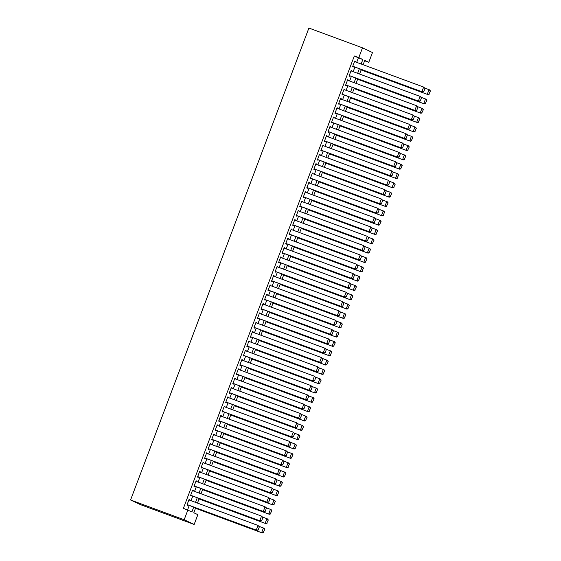 <?xml version="1.0" encoding="UTF-8"?>
<svg xmlns="http://www.w3.org/2000/svg" width="561" height="561" viewBox="0 0 561 561"><rect width="100%" height="100%" fill="white"/><g stroke="black" fill="none" stroke-linecap="round" stroke-linejoin="round"><path stroke-width="0.84" d="M195.677 507.803L193.804 512.761L197.858 514.661L194.155 524.458L140.566 504.676L130.58 499.977L308.908 28.05L362.497 47.832L358.795 57.622L354.328 55.974L183.405 508.322L191.918 511.87L193.727 507.081M362.497 47.832L372.483 52.531L368.78 62.32L364.734 60.42L363.107 64.725M364.601 60.777L368.78 62.32M189.583 500.174L189.737 499.767L189.064 499.444L186.946 505.04L187.619 505.363L187.795 504.893M193.103 490.847L193.257 490.44L192.584 490.118L190.474 495.714L191.147 496.036L191.322 495.566M196.63 481.52L196.785 481.114L196.112 480.791L193.994 486.387L194.667 486.71L194.842 486.24M200.158 472.194L200.305 471.787L199.632 471.464L197.521 477.06L198.194 477.383L198.37 476.913M203.678 462.867L203.832 462.46L203.159 462.138L201.041 467.734L201.715 468.056L201.897 467.586M207.205 453.54L207.36 453.134L206.679 452.811L204.569 458.407L205.242 458.73L205.417 458.26M210.726 444.214L210.88 443.807L210.207 443.485L208.089 449.081L208.769 449.403L208.944 448.933M214.253 434.887L214.407 434.48L213.734 434.158L211.616 439.754L212.289 440.076L212.465 439.607M217.773 425.561L217.927 425.154L217.254 424.831L215.144 430.427L215.817 430.75L215.992 430.28M221.3 416.234L221.455 415.827L220.782 415.505L218.664 421.101L219.337 421.423L219.512 420.953M224.828 406.907L224.975 406.501L224.302 406.178L222.191 411.774L222.864 412.097L223.04 411.627M228.348 397.581L228.502 397.174L227.829 396.851L225.711 402.447L226.385 402.77L226.567 402.3M231.875 388.247L232.03 387.847L231.349 387.525L229.239 393.121L229.912 393.443L230.087 392.973M235.396 378.92L235.55 378.521L234.877 378.198L232.759 383.794L233.439 384.117L233.614 383.647M238.923 369.594L239.077 369.194L238.397 368.872L236.286 374.468L236.959 374.79L237.135 374.32M242.443 360.267L242.597 359.867L241.924 359.545L239.813 365.141L240.487 365.463L240.662 364.994M245.97 350.941L246.125 350.541L245.452 350.218L243.334 355.814L244.007 356.137L244.182 355.667M249.498 341.614L249.645 341.207L248.972 340.892L246.861 346.488L247.534 346.803L247.71 346.34M253.018 332.287L253.172 331.881L252.499 331.565L250.381 337.161L251.055 337.477L251.237 337.014M256.545 322.961L256.7 322.554L256.019 322.238L253.909 327.834L254.582 328.15L254.757 327.687M260.066 313.634L260.22 313.227L259.547 312.912L257.429 318.508L258.109 318.823L258.284 318.36M263.593 304.307L263.747 303.901L263.067 303.585L260.956 309.181L261.629 309.497L261.805 309.034M267.113 294.981L267.267 294.574L266.594 294.259L264.476 299.855L265.157 300.17L265.332 299.707M270.64 285.654L270.795 285.247L270.122 284.932L268.004 290.528L268.677 290.843L268.852 290.381M274.161 276.328L274.315 275.921L273.642 275.605L271.531 281.201L272.204 281.517L272.38 281.054M277.688 267.001L277.842 266.594L277.169 266.279L275.051 271.875L275.724 272.19L275.907 271.727M281.215 257.674L281.37 257.268L280.689 256.952L278.579 262.548L279.252 262.864L279.427 262.401M284.736 248.348L284.89 247.941L284.217 247.625L282.099 253.221L282.779 253.537L282.954 253.074M288.263 239.021L288.417 238.614L287.737 238.299L285.626 243.895L286.299 244.21L286.475 243.747M291.783 229.694L291.937 229.288L291.264 228.972L289.146 234.568L289.827 234.884L290.002 234.421M295.31 220.368L295.465 219.961L294.791 219.646L292.674 225.242L293.347 225.557L293.522 225.094M298.831 211.041L298.985 210.634L298.312 210.319L296.201 215.915L296.874 216.23L297.05 215.768M302.358 201.715L302.512 201.308L301.839 200.992L299.721 206.588L300.394 206.904L300.577 206.441M305.885 192.388L306.033 191.981L305.359 191.666L303.249 197.262L303.922 197.577L304.097 197.114M309.406 183.061L309.56 182.655L308.887 182.339L306.769 187.935L307.449 188.251L307.624 187.788M312.933 173.735L313.087 173.328L312.407 173.012L310.296 178.608L310.969 178.924L311.145 178.461M316.453 164.408L316.607 164.001L315.934 163.686L313.816 169.282L314.497 169.597L314.672 169.134M319.98 155.081L320.135 154.675L319.461 154.359L317.344 159.955L318.017 160.271L318.192 159.808M323.501 145.755L323.655 145.348L322.982 145.033L320.871 150.629L321.544 150.944L321.719 150.481M327.028 136.428L327.182 136.021L326.509 135.706L324.391 141.302L325.064 141.617L325.24 141.155M330.555 127.102L330.702 126.695L330.029 126.379L327.919 131.975L328.592 132.291L328.767 131.828M334.075 117.775L334.23 117.368L333.557 117.053L331.439 122.649L332.119 122.964L332.294 122.501M337.603 108.448L337.757 108.042L337.077 107.726L334.966 113.322L335.639 113.638L335.815 113.175M341.123 99.122L341.277 98.715L340.604 98.399L338.486 103.995L339.167 104.311L339.342 103.848M344.65 89.795L344.805 89.388L344.131 89.073L342.014 94.669L342.687 94.984L342.862 94.521M348.171 80.468L348.325 80.062L347.652 79.746L345.541 85.342L346.214 85.658L346.389 85.195M351.698 71.142L351.852 70.735L351.179 70.42L349.061 76.016L349.734 76.331L349.91 75.868M187.584 509.865L189.26 505.433M191.049 500.714L192.788 496.106M194.569 491.387L196.308 486.78M198.096 482.06L199.835 477.453M201.616 472.734L203.355 468.126M205.144 463.407L206.883 458.8M208.671 454.08L210.41 449.473M212.191 444.754L213.93 440.147M215.719 435.427L217.458 430.82M219.239 426.101L220.978 421.493M222.766 416.774L224.505 412.167M226.286 407.447L228.025 402.84M229.814 398.121L231.553 393.513M233.334 388.794L235.08 384.187M236.861 379.467L238.6 374.86M240.389 370.141L242.128 365.534M243.909 360.814L245.648 356.207M247.436 351.488L249.175 346.88M250.956 342.161L252.695 337.554M254.484 332.834L256.223 328.227M258.004 323.508L259.75 318.9M261.531 314.181L263.27 309.574M265.058 304.854L266.798 300.247M268.579 295.528L270.318 290.921M272.106 286.194L273.845 281.594M275.626 276.868L277.365 272.267M279.154 267.541L280.893 262.941M282.674 258.214L284.42 253.614M286.201 248.888L287.94 244.287M289.728 239.561L291.468 234.961M293.249 230.234L294.988 225.634M296.776 220.908L298.515 216.308M300.296 211.581L302.035 206.981M303.824 202.255L305.563 197.654M307.344 192.928L309.083 188.328M310.871 183.601L312.61 179.001M314.398 174.275L316.138 169.674M317.919 164.948L319.658 160.348M321.446 155.621L323.185 151.021M324.966 146.295L326.705 141.695M328.494 136.968L330.233 132.368M332.014 127.642L333.753 123.041M335.541 118.315L337.28 113.715M339.068 108.988L340.808 104.388M342.589 99.662L344.328 95.061M346.116 90.335L347.855 85.735M349.636 81.008L351.375 76.408M353.164 71.682L354.903 67.082M356.684 62.355L358.381 57.881L354.328 55.974M355.225 61.815L355.372 61.408L354.699 61.093L352.589 66.689L353.262 67.004L353.437 66.542M187.872 509.97L184.169 519.759L130.58 499.977M184.169 519.759L194.155 524.458M361.319 69.452L359.58 74.052M357.799 78.778L356.053 83.379M354.272 88.105L352.532 92.705M350.744 97.432L349.005 102.032M347.224 106.758L345.485 111.359M343.697 116.085L341.958 120.685M340.176 125.412L338.437 130.012M336.649 134.738L334.91 139.338M333.129 144.065L331.39 148.665M329.602 153.391L327.862 157.992M326.074 162.718L324.335 167.318M322.554 172.045L320.815 176.645M319.027 181.371L317.288 185.971M315.506 190.698L313.767 195.298M311.979 200.025L310.24 204.625M308.459 209.351L306.72 213.951M304.932 218.678L303.192 223.278M301.404 228.004L299.665 232.605M297.884 237.331L296.145 241.931M294.357 246.658L292.618 251.258M290.836 255.984L289.097 260.585M287.309 265.311L285.57 269.911M283.789 274.638L282.05 279.238M280.262 283.964L278.522 288.564M276.734 293.291L274.995 297.891M273.214 302.617L271.475 307.218M269.687 311.944L267.948 316.544M266.166 321.271L264.427 325.871M262.639 330.597L260.9 335.197M259.119 339.924L257.38 344.524M255.592 349.251L253.853 353.851M252.064 358.577L250.325 363.177M248.544 367.904L246.805 372.504M245.017 377.23L243.278 381.831M241.496 386.557L239.757 391.157M237.969 395.884L236.23 400.484M234.449 405.21L232.71 409.81M230.922 414.537L229.183 419.137M227.401 423.864L225.655 428.464M223.874 433.19L222.135 437.79M220.347 442.517L218.608 447.117M216.827 451.843L215.087 456.444M213.299 461.17L211.56 465.777M209.779 470.497L208.04 475.104M206.252 479.823L204.513 484.431M202.731 489.15L200.985 493.757M199.204 498.477L197.465 503.084M361.151 64.003L362.841 59.529L358.795 57.622M195.509 502.361L197.255 497.754M199.036 493.035L200.775 488.428M202.563 483.708L204.302 479.101M206.083 474.382L207.822 469.774M209.611 465.055L211.35 460.448M213.131 455.728L214.87 451.121M216.658 446.402L218.397 441.795M220.178 437.075L221.925 432.468M223.706 427.748L225.445 423.141M227.233 418.422L228.972 413.815M230.753 409.095L232.492 404.488M234.281 399.769L236.02 395.161M237.801 390.442L239.54 385.835M241.328 381.115L243.067 376.508M244.848 371.789L246.588 367.182M248.376 362.462L250.115 357.855M251.903 353.135L253.642 348.528M255.423 343.809L257.162 339.202M258.951 334.482L260.69 329.875M262.471 325.156L264.21 320.548M265.998 315.829L267.737 311.222M269.518 306.502L271.258 301.895M273.046 297.176L274.785 292.569M276.573 287.849L278.312 283.242M280.093 278.522L281.832 273.915M283.621 269.196L285.36 264.589M287.141 259.869L288.88 255.262M290.668 250.543L292.407 245.935M294.188 241.216L295.928 236.609M297.716 231.889L299.455 227.282M301.243 222.563L302.982 217.956M304.763 213.236L306.502 208.629M308.291 203.902L310.03 199.302M311.811 194.576L313.55 189.976M315.338 185.249L317.077 180.649M318.858 175.923L320.597 171.322M322.386 166.596L324.125 161.996M325.906 157.269L327.652 152.669M329.433 147.943L331.172 143.343M332.961 138.616L334.7 134.016M336.481 129.289L338.22 124.689M340.008 119.963L341.747 115.363M343.528 110.636L345.267 106.036M347.056 101.31L348.795 96.709M350.576 91.983L352.322 87.383M354.103 82.656L355.842 78.056M357.63 73.33L359.37 68.73M358.381 57.881L362.841 59.529M354.678 61.156L355.372 61.408M351.151 70.483L351.852 70.735M347.631 79.809L348.325 80.062M344.103 89.136L344.805 89.388M340.583 98.463L341.277 98.715M337.056 107.789L337.757 108.042M333.536 117.116L334.23 117.368M330.008 126.442L330.702 126.695M326.481 135.769L327.182 136.021M322.961 145.096L323.655 145.348M319.433 154.422L320.135 154.675M315.913 163.749L316.607 164.001M312.386 173.076L313.087 173.328M308.866 182.402L309.56 182.655M305.338 191.729L306.033 191.981M301.811 201.055L302.512 201.308M298.291 210.382L298.985 210.634M294.763 219.709L295.465 219.961M291.243 229.035L291.937 229.288M287.716 238.362L288.417 238.614M284.196 247.689L284.89 247.941M280.668 257.015L281.37 257.268M277.148 266.342L277.842 266.594M273.621 275.668L274.315 275.921M270.093 284.995L270.795 285.247M266.573 294.322L267.267 294.574M263.046 303.648L263.747 303.901M259.526 312.975L260.22 313.227M255.998 322.302L256.7 322.554M252.478 331.628L253.172 331.881M248.951 340.955L249.645 341.207M245.423 350.281L246.125 350.541M241.903 359.608L242.597 359.867M238.376 368.935L239.077 369.194M234.856 378.261L235.55 378.521M231.328 387.588L232.03 387.847M227.808 396.915L228.502 397.174M224.281 406.241L224.975 406.501M220.754 415.568L221.455 415.827M217.233 424.894L217.927 425.154M213.706 434.221L214.407 434.48M210.186 443.548L210.88 443.807M206.658 452.874L207.36 453.134M203.138 462.201L203.832 462.46M199.611 471.528L200.305 471.787M196.084 480.854L196.785 481.114M192.563 490.181L193.257 490.44M189.036 499.507L189.737 499.767M354.524 61.563L423.653 87.074L425.021 88.428L423.786 91.688L425.021 88.428M352.743 66.282L422.566 92.06L421.886 91.738L423.653 87.074L424.747 88.301M352.764 66.226L421.886 91.738L423.513 91.562M422.566 92.06L423.786 91.688M361.137 69.929L427.959 94.599L361.165 69.866M424.754 88.028L429.726 89.935L430.42 90.966L428.913 94.101L430.42 90.966M428.913 94.101L427.286 94.276L429.046 89.613L430.147 90.84M429.186 94.227L427.959 94.599M351.004 70.889L420.126 96.401L421.493 97.754L420.259 101.015L421.493 97.754M349.215 75.609L419.039 101.387L418.366 101.064L420.126 96.401L421.227 97.628M349.237 75.553L418.366 101.064L419.993 100.889M419.039 101.387L420.259 101.015M347.476 80.216L416.599 105.727L417.973 107.081L416.739 110.342L417.973 107.081M345.688 84.935L415.512 110.713L414.838 110.391L416.599 105.727L417.7 106.955M345.716 84.879L414.838 110.391L416.465 110.215M415.512 110.713L416.739 110.342M343.949 89.543L413.078 115.054L414.446 116.408L413.212 119.668L414.446 116.408M342.168 94.262L411.991 120.04L411.318 119.717L413.078 115.054L414.179 116.281M342.189 94.206L411.318 119.717L412.945 119.542M411.991 120.04L413.212 119.668M340.429 98.869L409.551 124.381L410.925 125.734L409.691 128.995L410.925 125.734M338.641 103.589L408.464 129.367L407.791 129.044L409.551 124.381L410.652 125.608M338.669 103.533L407.791 129.044L409.418 128.869M408.464 129.367L409.691 128.995M357.616 79.255L424.439 103.925L357.638 79.192M421.227 97.355L426.199 99.262L426.893 100.293L425.392 103.427L426.893 100.293M425.392 103.427L423.765 103.603L425.526 98.939L426.626 100.167M425.659 103.554L424.439 103.925M354.089 88.582L420.911 113.252L354.11 88.519M417.707 106.681L422.671 108.589L423.366 109.619L421.865 112.754L423.366 109.619M421.865 112.754L420.238 112.929L421.998 108.266L423.099 109.493M422.138 112.88L420.911 113.252M350.569 97.909L417.391 122.579L350.59 97.845M414.179 116.008L419.151 117.915L419.845 118.946L418.345 122.081L419.845 118.946M418.345 122.081L416.711 122.256L418.478 117.593L419.572 118.82M418.611 122.207L417.391 122.579M347.042 107.235L413.864 131.905L347.063 107.172M410.652 125.334L415.624 127.242L416.318 128.273L414.817 131.407L416.318 128.273M414.817 131.407L413.191 131.583L414.951 126.919L416.052 128.146M415.084 131.533L413.864 131.905M336.902 108.196L406.031 133.707L407.398 135.061L406.164 138.322L407.398 135.061M335.12 112.915L404.944 138.693L404.271 138.371L406.031 133.707L407.132 134.935M335.141 112.859L404.271 138.371L405.898 138.195M404.944 138.693L406.164 138.322M343.514 116.562L410.336 141.232L343.542 116.506M407.132 134.661L412.104 136.568L412.798 137.599L411.29 140.734L412.798 137.599M411.29 140.734L409.663 140.909L411.43 136.246L412.524 137.473M411.564 140.86L410.336 141.232M333.381 117.522L402.503 143.034L403.871 144.387L402.644 147.648L403.871 144.387M331.593 122.242L401.417 148.02L400.743 147.697L402.503 143.034L403.604 144.261M331.614 122.186L400.743 147.697L402.37 147.522M401.417 148.02L402.644 147.648M339.994 125.888L406.816 150.558L340.015 125.832M403.604 143.988L408.576 145.895L409.271 146.926L407.77 150.06L409.271 146.926M407.77 150.06L406.143 150.236L407.903 145.572L409.004 146.8M408.036 150.187L406.816 150.558M329.854 126.849L398.983 152.361L400.351 153.714L399.116 156.975L400.351 153.714M328.073 131.569L397.896 157.346L397.216 157.024L398.983 152.361L400.077 153.588M328.094 131.512L397.216 157.024L398.843 156.849M397.896 157.346L399.116 156.975M336.467 135.215L403.289 159.885L336.495 135.159M400.084 153.314L405.056 155.222L405.75 156.253L404.243 159.387L405.75 156.253M404.243 159.387L402.616 159.562L404.376 154.899L405.477 156.126M404.516 159.513L403.289 159.885M326.334 136.176L395.456 161.687L396.823 163.041L395.589 166.301L396.823 163.041M324.546 140.895L394.369 166.673L393.696 166.351L395.456 161.687L396.557 162.914M324.567 140.839L393.696 166.351L395.323 166.175M394.369 166.673L395.589 166.301M332.946 144.542L399.769 169.212L332.968 144.486M396.557 162.641L401.529 164.548L402.223 165.579L400.722 168.714L402.223 165.579M400.722 168.714L399.095 168.889L400.856 164.226L401.957 165.453M400.989 168.84L399.769 169.212M322.806 145.502L391.936 171.014L393.303 172.367L392.069 175.635L393.303 172.367M321.018 150.222L390.842 176L390.168 175.677L391.936 171.014L393.03 172.241M321.046 150.166L390.168 175.677L391.795 175.502M390.842 176L392.069 175.635M329.419 153.868L396.241 178.538L329.44 153.812M393.037 171.968L398.001 173.875L398.696 174.906L397.195 178.04L398.696 174.906M397.195 178.04L395.568 178.216L397.328 173.552L398.429 174.78M397.469 178.167L396.241 178.538M319.279 154.829L388.408 180.34L389.776 181.694L388.542 184.962L389.776 181.694M317.498 159.548L387.321 185.326L386.648 185.004L388.408 180.34L389.509 181.568M317.519 159.492L386.648 185.004L388.275 184.828M387.321 185.326L388.542 184.962M325.899 163.195L392.721 187.865L325.92 163.139M389.509 181.294L394.481 183.202L395.175 184.232L393.675 187.367L395.175 184.232M393.675 187.367L392.041 187.542L393.808 182.879L394.902 184.106M393.941 187.493L392.721 187.865M315.759 164.156L384.881 189.667L386.256 191.02L385.021 194.288L386.256 191.02M313.971 168.875L383.794 194.653L383.121 194.33L384.881 189.667L385.982 190.894M313.999 168.819L383.121 194.33L384.748 194.155M383.794 194.653L385.021 194.288M322.372 172.522L389.194 197.191L322.393 172.465M385.982 190.621L390.954 192.528L391.648 193.559L390.147 196.694L391.648 193.559M390.147 196.694L388.521 196.869L390.281 192.206L391.382 193.433M390.414 196.827L389.194 197.191M312.232 173.482L381.361 198.994L382.728 200.347L381.494 203.615L382.728 200.347M310.45 178.202L380.274 203.98L379.601 203.657L381.361 198.994L382.462 200.221M310.471 178.146L379.601 203.657L381.228 203.482M380.274 203.98L381.494 203.615M318.844 181.848L385.666 206.518L318.872 181.792M382.462 199.947L387.434 201.855L388.128 202.886L386.62 206.02L388.128 202.886M386.62 206.02L384.993 206.196L386.76 201.532L387.854 202.759M386.894 206.153L385.666 206.518M308.711 182.809L377.834 208.32L379.201 209.674L377.974 212.942L379.201 209.674M306.923 187.528L376.747 213.306L376.073 212.984L377.834 208.32L378.934 209.548M306.944 187.472L376.073 212.984L377.7 212.808M376.747 213.306L377.974 212.942M315.324 191.175L382.146 215.845L315.345 191.119M378.934 209.274L383.906 211.181L384.601 212.212L383.1 215.347L384.601 212.212M383.1 215.347L381.473 215.522L383.233 210.859L384.334 212.086M383.366 215.48L382.146 215.845M305.184 192.135L374.313 217.654L375.681 219L374.446 222.268L375.681 219M303.403 196.855L373.226 222.633L372.546 222.317L374.313 217.654L375.407 218.874M303.424 196.799L372.546 222.317L374.18 222.135M373.226 222.633L374.446 222.268M311.797 200.501L378.619 225.171L311.825 200.445M375.414 218.601L380.386 220.508L381.08 221.539L379.573 224.673L381.08 221.539M379.573 224.673L377.946 224.849L379.706 220.185L380.807 221.413M379.846 224.807L378.619 225.171M301.664 201.462L370.786 226.981L372.153 228.327L370.919 231.595L372.153 228.327M299.876 206.182L369.699 231.959L369.026 231.644L370.786 226.981L371.887 228.201M299.897 206.125L369.026 231.644L370.653 231.462M369.699 231.959L370.919 231.595M308.277 209.828L375.099 234.498L308.298 209.772M371.887 227.927L376.859 229.835L377.553 230.866L376.052 234L377.553 230.866M376.052 234L374.425 234.175L376.186 229.512L377.287 230.739M376.319 234.133L375.099 234.498M298.136 210.789L367.266 236.307L368.633 237.654L367.399 240.921L368.633 237.654M296.355 215.508L366.172 241.286L365.499 240.971L367.266 236.307L368.36 237.527M296.376 215.452L365.499 240.971L367.125 240.788M366.172 241.286L367.399 240.921M304.749 219.155L371.571 243.825L304.77 219.099M368.367 237.254L373.331 239.161L374.033 240.192L372.525 243.327L374.033 240.192M372.525 243.327L370.898 243.509L372.658 238.839L373.759 240.066M372.799 243.46L371.571 243.825M294.609 220.115L363.738 245.634L365.106 246.98L363.872 250.248L365.106 246.98M292.828 224.835L362.651 250.613L361.978 250.297L363.738 245.634L364.839 246.854M292.849 224.779L361.978 250.297L363.605 250.115M362.651 250.613L363.872 250.248M301.229 228.481L368.051 253.151L301.25 228.425M364.839 246.581L369.811 248.488L370.505 249.519L369.005 252.653L370.505 249.519M369.005 252.653L367.371 252.836L369.138 248.172L370.232 249.393M369.271 252.787L368.051 253.151M291.089 229.442L360.211 254.96L361.586 256.307L360.351 259.575L361.586 256.307M289.301 234.161L359.124 259.939L358.451 259.624L360.211 254.96L361.312 256.181M289.329 234.105L358.451 259.624L360.078 259.441M359.124 259.939L360.351 259.575M297.702 237.808L364.524 262.478L297.723 237.752M361.319 255.907L366.284 257.815L366.978 258.845L365.477 261.98L366.978 258.845M365.477 261.98L363.851 262.162L365.611 257.499L366.712 258.719M365.744 262.113L364.524 262.478M287.562 238.769L356.691 264.287L358.058 265.634L356.824 268.901L358.058 265.634M285.78 243.488L355.604 269.266L354.931 268.95L356.691 264.287L357.792 265.507M285.801 243.432L354.931 268.95L356.558 268.768M355.604 269.266L356.824 268.901M294.174 247.135L361.003 271.805L294.202 247.078M357.792 265.234L362.764 267.141L363.458 268.172L361.95 271.307L363.458 268.172M361.95 271.307L360.323 271.489L362.09 266.826L363.184 268.046M362.224 271.44L361.003 271.805M284.041 248.095L353.164 273.614L354.531 274.96L353.304 278.228L354.531 274.96M282.253 252.815L352.077 278.593L351.403 278.277L353.164 273.614L354.264 274.834M282.274 252.759L351.403 278.277L353.03 278.095M352.077 278.593L353.304 278.228M290.654 256.461L357.476 281.131L290.675 256.405M354.264 274.56L359.236 276.468L359.931 277.499L358.43 280.633L359.931 277.499M358.43 280.633L356.803 280.816L358.563 276.152L359.664 277.372M358.696 280.766L357.476 281.131M280.514 257.422L349.643 282.94L351.011 284.287L349.776 287.555L351.011 284.287M278.733 262.141L348.556 287.919L347.876 287.604L349.643 282.94L350.737 284.161M278.754 262.085L347.876 287.604L349.51 287.428M348.556 287.919L349.776 287.555M287.127 265.788L353.949 290.458L287.155 265.732M350.744 283.887L355.716 285.794L356.41 286.825L354.903 289.96L356.41 286.825M354.903 289.96L353.276 290.142L355.036 285.479L356.137 286.699M355.176 290.093L353.949 290.458M276.994 266.748L346.116 292.267L347.483 293.613L346.249 296.881L347.483 293.613M275.206 271.468L345.029 297.246L344.356 296.93L346.116 292.267L347.217 293.487M275.227 271.412L344.356 296.93L345.983 296.755M345.029 297.246L346.249 296.881M283.607 275.114L350.429 299.784L283.628 275.058M347.217 293.214L352.189 295.121L352.883 296.152L351.382 299.286L352.883 296.152M351.382 299.286L349.755 299.469L351.516 294.805L352.617 296.026M351.649 299.42L350.429 299.784M273.466 276.075L342.596 301.594L343.963 302.94L342.729 306.208L343.963 302.94M271.685 280.795L341.502 306.572L340.829 306.257L342.596 301.594L343.69 302.814M271.706 280.738L340.829 306.257L342.455 306.082M341.502 306.572L342.729 306.208M280.079 284.441L346.901 309.111L280.1 284.385M343.697 302.54L348.669 304.448L349.363 305.479L347.855 308.62L349.363 305.479M347.855 308.62L346.228 308.795L347.988 304.132L349.089 305.352M348.129 308.746L346.901 309.111M269.939 285.402L339.068 310.92L340.436 312.267L339.202 315.534L340.436 312.267M268.158 290.121L337.981 315.899L337.308 315.584L339.068 310.92L340.169 312.14M268.179 290.065L337.308 315.584L338.935 315.408M337.981 315.899L339.202 315.534M276.559 293.768L343.381 318.438L276.58 293.712M340.169 311.867L345.141 313.774L345.835 314.805L344.335 317.947L345.835 314.805M344.335 317.947L342.701 318.122L344.468 313.459L345.562 314.679M344.601 318.073L343.381 318.438M266.419 294.728L335.541 320.247L336.916 321.593L335.681 324.861L336.916 321.593M264.631 299.448L334.454 325.226L333.781 324.91L335.541 320.247L336.642 321.467M264.659 299.392L333.781 324.91L335.408 324.735M334.454 325.226L335.681 324.861M273.032 303.094L339.854 327.764L273.053 303.038M336.649 321.194L341.614 323.101L342.308 324.132L340.808 327.273L342.308 324.132M340.808 327.273L339.181 327.449L340.941 322.785L342.042 324.006M341.074 327.4L339.854 327.764M262.892 304.055L332.021 329.573L333.388 330.92L332.154 334.188L333.388 330.92M261.11 308.774L330.934 334.552L330.261 334.237L332.021 329.573L333.122 330.794M261.131 308.718L330.261 334.237L331.888 334.061M330.934 334.552L332.154 334.188M269.511 312.421L336.334 337.091L269.532 312.365M333.122 330.52L338.094 332.428L338.788 333.458L337.28 336.6L338.788 333.458M337.28 336.6L335.653 336.775L337.42 332.112L338.514 333.332M337.554 336.726L336.334 337.091M259.371 313.382L328.494 338.9L329.868 340.247L328.634 343.514L329.868 340.247M257.583 318.101L327.407 343.879L326.733 343.563L328.494 338.9L329.595 340.12M257.604 318.045L326.733 343.563L328.36 343.388M327.407 343.879L328.634 343.514M265.984 321.748L332.806 346.418L266.005 321.691M329.595 339.847L334.566 341.754L335.261 342.785L333.76 345.927L335.261 342.785M333.76 345.927L332.133 346.102L333.893 341.439L334.994 342.659M334.026 346.053L332.806 346.418M255.844 322.708L324.973 348.227L326.341 349.573L325.107 352.841L326.341 349.573M254.063 327.428L323.886 353.206L323.206 352.89L324.973 348.227L326.067 349.447M254.084 327.372L323.206 352.89L324.84 352.715M323.886 353.206L325.107 352.841M262.457 331.074L329.279 355.744L262.485 331.018M326.074 349.173L331.046 351.081L331.74 352.112L330.233 355.253L331.74 352.112M330.233 355.253L328.606 355.429L330.366 350.765L331.467 351.985M330.506 355.379L329.279 355.744M252.324 332.035L321.446 357.553L322.813 358.9L321.579 362.168L322.813 358.9M250.536 336.754L320.359 362.532L319.686 362.217L321.446 357.553L322.547 358.774M250.557 336.698L319.686 362.217L321.313 362.041M320.359 362.532L321.579 362.168M258.937 340.401L325.759 365.071L258.958 340.345M322.547 358.5L327.519 360.407L328.213 361.438L326.712 364.58L328.213 361.438M326.712 364.58L325.085 364.755L326.846 360.092L327.947 361.312M326.979 364.706L325.759 365.071M248.796 341.361L317.926 366.88L319.293 368.226L318.059 371.494L319.293 368.226M247.015 346.081L316.839 371.859L316.159 371.543L317.926 366.88L319.02 368.1M247.036 346.025L316.159 371.543L317.785 371.368M316.839 371.859L318.059 371.494M255.409 349.727L322.231 374.397L255.43 349.671M319.027 367.827L323.999 369.734L324.693 370.765L323.185 373.907L324.693 370.765M323.185 373.907L321.558 374.082L323.318 369.418L324.419 370.639M323.459 374.033L322.231 374.397M245.269 350.688L314.398 376.207L315.766 377.553L314.532 380.821L315.766 377.553M243.488 355.408L313.311 381.185L312.638 380.87L314.398 376.207L315.499 377.427M243.509 355.351L312.638 380.87L314.265 380.695M313.311 381.185L314.532 380.821M251.889 359.054L318.711 383.724L251.91 358.998M315.499 377.153L320.471 379.061L321.165 380.092L319.665 383.233L321.165 380.092M319.665 383.233L318.031 383.408L319.798 378.745L320.892 379.965M319.931 383.359L318.711 383.724M241.749 360.015L310.871 385.533L312.246 386.88L311.011 390.147L312.246 386.88M239.961 364.734L309.784 390.512L309.111 390.197L310.871 385.533L311.972 386.753M239.989 364.678L309.111 390.197L310.738 390.021M309.784 390.512L311.011 390.147M248.362 368.381L315.184 393.051L248.383 368.325M311.979 386.48L316.944 388.387L317.638 389.418L316.138 392.56L317.638 389.418M316.138 392.56L314.511 392.735L316.271 388.072L317.372 389.292M316.411 392.686L315.184 393.051M238.222 369.341L307.351 394.86L308.718 396.206L307.484 399.474L308.718 396.206M236.44 374.061L306.264 399.839L305.591 399.523L307.351 394.86L308.452 396.08M236.462 374.005L305.591 399.523L307.218 399.348M306.264 399.839L307.484 399.474M244.841 377.707L311.664 402.377L244.862 377.651M308.452 395.807L313.424 397.714L314.118 398.745L312.61 401.886L314.118 398.745M312.61 401.886L310.983 402.062L312.75 397.398L313.844 398.619M312.884 402.013L311.664 402.377M234.701 378.668L303.824 404.186L305.198 405.533L303.964 408.801L305.198 405.533M232.913 383.387L302.737 409.165L302.063 408.85L303.824 404.186L304.925 405.407M232.941 383.331L302.063 408.85L303.69 408.674M302.737 409.165L303.964 408.801M241.314 387.034L308.136 411.704L241.335 386.978M304.925 405.133L309.896 407.041L310.591 408.071L309.09 411.213L310.591 408.071M309.09 411.213L307.463 411.388L309.223 406.725L310.324 407.945M309.356 411.339L308.136 411.704M231.174 387.995L300.303 413.513L301.671 414.86L300.437 418.127L301.671 414.86M229.393 392.714L299.216 418.492L298.536 418.176L300.303 413.513L301.397 414.733M229.414 392.658L298.536 418.176L300.17 418.001M299.216 418.492L300.437 418.127M237.787 396.361L304.609 421.031L237.815 396.304M301.404 414.46L306.376 416.367L307.07 417.398L305.563 420.54L307.07 417.398M305.563 420.54L303.936 420.715L305.696 416.052L306.797 417.272M305.836 420.666L304.609 421.031M227.654 397.321L296.776 422.84L298.143 424.186L296.916 427.454L298.143 424.186M225.866 402.041L295.689 427.819L295.016 427.503L296.776 422.84L297.877 424.06M225.887 401.985L295.016 427.503L296.643 427.328M295.689 427.819L296.916 427.454M234.267 405.687L301.089 430.357L234.288 405.631M297.877 423.793L302.849 425.694L303.543 426.725L302.042 429.866L303.543 426.725M302.042 429.866L300.416 430.042L302.176 425.378L303.277 426.598M302.309 429.992L301.089 430.357M224.127 406.648L293.256 432.166L294.623 433.513L293.389 436.781L294.623 433.513M222.345 411.367L292.169 437.145L291.489 436.83L293.256 432.166L294.35 433.387M222.366 411.311L291.489 436.83L293.115 436.654M292.169 437.145L293.389 436.781M230.739 415.014L297.561 439.684L230.76 414.958M294.357 433.12L299.329 435.02L300.023 436.051L298.515 439.193L300.023 436.051M298.515 439.193L296.888 439.368L298.648 434.705L299.749 435.925M298.789 439.319L297.561 439.684M220.606 415.974L289.728 441.493L291.096 442.839L289.862 446.107L291.096 442.839M218.818 420.694L288.642 446.472L287.968 446.156L289.728 441.493L290.829 442.713M218.839 420.638L287.968 446.156L289.595 445.981M288.642 446.472L289.862 446.107M227.219 424.34L294.041 449.01L227.24 424.284M290.829 442.447L295.801 444.347L296.496 445.378L294.995 448.52L296.496 445.378M294.995 448.52L293.361 448.695L295.128 444.032L296.229 445.252M295.261 448.646L294.041 449.01M217.079 425.301L286.201 450.82L287.576 452.166L286.341 455.434L287.576 452.166M215.291 430.021L285.114 455.798L284.441 455.483L286.201 450.82L287.302 452.04M215.319 429.964L284.441 455.483L286.068 455.308M285.114 455.798L286.341 455.434M223.692 433.667L290.514 458.337L223.713 433.611M287.309 451.773L292.274 453.674L292.968 454.705L291.468 457.846L292.968 454.705M291.468 457.846L289.841 458.021L291.601 453.358L292.702 454.578M291.741 457.972L290.514 458.337M213.552 434.628L282.681 460.146L284.048 461.493L282.814 464.76L284.048 461.493M211.77 439.347L281.594 465.125L280.921 464.81L282.681 460.146L283.782 461.366M211.792 439.291L280.921 464.81L282.548 464.634M281.594 465.125L282.814 464.76M220.171 442.994L286.994 467.664L220.193 442.938M283.782 461.1L288.754 463L289.448 464.031L287.94 467.173L289.448 464.031M287.94 467.173L286.313 467.348L288.081 462.685L289.174 463.905M288.214 467.299L286.994 467.664M210.031 443.954L279.154 469.473L280.528 470.819L279.294 474.087L280.528 470.819M208.243 448.674L278.067 474.452L277.393 474.136L279.154 469.473L280.255 470.693M208.271 448.618L277.393 474.136L279.02 473.961M278.067 474.452L279.294 474.087M216.644 452.32L283.466 476.99L216.665 452.264M280.255 470.427L285.226 472.327L285.921 473.358L284.42 476.499L285.921 473.358M284.42 476.499L282.793 476.675L284.553 472.011L285.654 473.232M284.686 476.626L283.466 476.99M206.504 453.281L275.633 478.799L277.001 480.146L275.767 483.414L277.001 480.146M204.723 458L274.546 483.778L273.866 483.463L275.633 478.799L276.734 480.02M204.744 457.944L273.866 483.463L275.5 483.287M274.546 483.778L275.767 483.414M213.117 461.647L279.939 486.317L213.145 461.591M276.734 479.753L281.706 481.654L282.4 482.684L280.893 485.826L282.4 482.684M280.893 485.826L279.266 486.001L281.033 481.338L282.127 482.558M281.166 485.952L279.939 486.317M202.984 462.608L272.106 488.126L273.473 489.473L272.246 492.74L273.473 489.473M201.196 467.327L271.019 493.105L270.346 492.789L272.106 488.126L273.207 489.346M201.217 467.271L270.346 492.789L271.973 492.614M271.019 493.105L272.246 492.74M209.597 470.974L276.419 495.644L209.618 470.917M273.207 489.08L278.179 490.98L278.873 492.011L277.372 495.153L278.873 492.011M277.372 495.153L275.746 495.328L277.506 490.665L278.607 491.885M277.639 495.279L276.419 495.644M199.457 471.934L268.586 497.453L269.953 498.799L268.719 502.067L269.953 498.799M197.675 476.654L267.499 502.432L266.819 502.116L268.586 497.453L269.68 498.673M197.696 476.598L266.819 502.116L268.446 501.941M267.499 502.432L268.719 502.067M206.069 480.3L272.891 504.97L206.097 480.244M269.687 498.406L274.659 500.307L275.353 501.338L273.845 504.479L275.353 501.338M273.845 504.479L272.218 504.655L273.978 499.991L275.079 501.211M274.119 504.605L272.891 504.97M195.936 481.261L265.058 506.779L266.426 508.126L265.192 511.394L266.426 508.126M194.148 485.98L263.972 511.758L263.298 511.443L265.058 506.779L266.159 508M194.169 485.924L263.298 511.443L264.925 511.267M263.972 511.758L265.192 511.394M202.549 489.627L269.371 514.297L202.57 489.571M266.159 507.733L271.131 509.633L271.826 510.664L270.325 513.806L271.826 510.664M270.325 513.806L268.698 513.981L270.458 509.318L271.559 510.538M270.591 513.932L269.371 514.297M192.409 490.587L261.531 516.106L262.906 517.452L261.671 520.72L262.906 517.452M190.621 495.307L260.444 521.085L259.771 520.769L261.531 516.106L262.632 517.326M190.649 495.251L259.771 520.769L261.398 520.594M260.444 521.085L261.671 520.72M199.022 498.953L265.844 523.623L199.043 498.897M262.639 517.06L267.604 518.96L268.298 519.991L266.798 523.133L268.298 519.991M266.798 523.133L265.171 523.308L266.931 518.644L268.032 519.865M267.071 523.259L265.844 523.623M188.882 499.914L258.011 525.433L259.378 526.779L258.144 530.047L259.378 526.779M187.101 504.634L256.924 530.411L256.251 530.096L258.011 525.433L259.112 526.653M187.122 504.577L256.251 530.096L257.878 529.921M256.924 530.411L258.144 530.047M195.501 508.28L262.324 532.95L195.523 508.224M259.112 526.386L264.084 528.287L264.778 529.318L263.277 532.459L264.778 529.318M263.277 532.459L261.643 532.634L263.411 527.971L264.504 529.191M263.544 532.585L262.324 532.95"/></g></svg>
